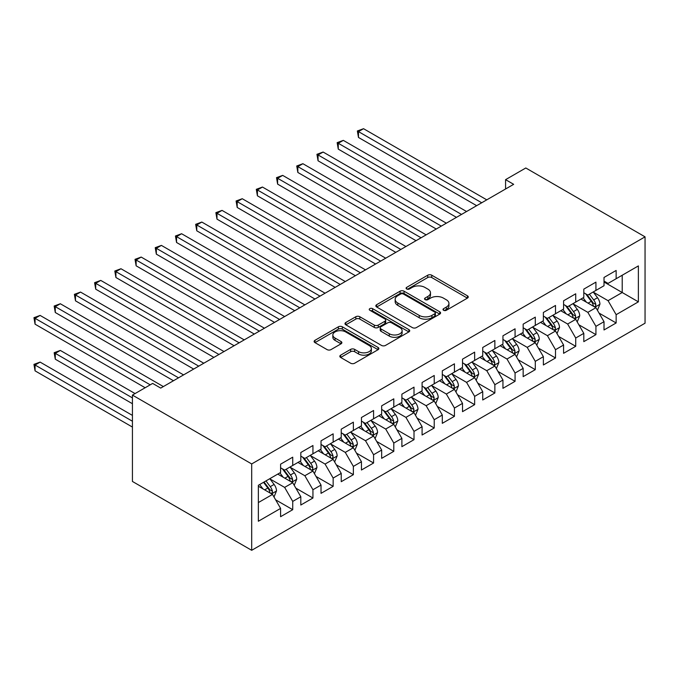 <?xml version="1.0" encoding="UTF-8"?>
<svg xmlns="http://www.w3.org/2000/svg" width="679" height="679" viewBox="0 0 679 679"><rect width="100%" height="100%" fill="white"/><g stroke="black" fill="none" stroke-linecap="round" stroke-linejoin="round"><path stroke-width="1.02" d="M443.574 310.278A1.961 1.137 0 0 0 446.358 310.278L467.432 298.106A2.809 1.621 0 0 0 468.255 296.969A2.809 1.621 0 0 0 467.432 295.823L431.725 275.199A2.809 1.621 0 0 0 427.753 275.199L406.67 287.37A1.961 1.137 0 0 0 406.093 288.176A1.961 1.137 0 0 0 406.67 288.974A1.961 1.137 0 0 0 409.454 288.974L412.178 287.404A8.98 5.186 0 0 1 424.876 287.404L427.855 289.118A8.98 5.186 0 0 1 430.486 292.785A8.98 5.186 0 0 1 427.855 296.451L425.122 298.022A1.961 1.137 0 0 0 424.545 298.828A1.961 1.137 0 0 0 425.122 299.626A1.961 1.137 0 0 0 427.906 299.626L430.63 298.056A8.98 5.186 0 0 1 443.328 298.056L446.307 299.77A8.98 5.186 0 0 1 448.938 303.437A8.98 5.186 0 0 1 446.307 307.103L443.574 308.682A1.961 1.137 0 0 0 443.005 309.48A1.961 1.137 0 0 0 443.574 310.278L443.574 308.682M340.654 355.159A2.809 1.621 0 0 0 339.831 356.305A2.809 1.621 0 0 0 340.654 357.451L350.67 363.231A2.809 1.621 0 0 0 354.642 363.231L378.05 349.719A2.809 1.621 0 0 0 378.874 348.573A2.809 1.621 0 0 0 378.05 347.427L342.335 326.803A2.809 1.621 0 0 0 338.371 326.803L314.954 340.323A2.809 1.621 0 0 0 314.131 341.469A2.809 1.621 0 0 0 314.954 342.615L327.057 349.6A2.809 1.621 0 0 0 331.029 349.6L341.045 343.82A2.809 1.621 0 0 0 341.868 342.674A2.809 1.621 0 0 0 341.045 341.529L335.044 338.057A7.503 4.337 0 0 1 332.846 334.993A7.503 4.337 0 0 1 337.48 330.996A7.503 4.337 0 0 1 345.662 331.929L369.172 345.509A7.503 4.337 0 0 1 371.371 348.573A7.503 4.337 0 0 1 366.736 352.571A7.503 4.337 0 0 1 358.554 351.637L354.642 349.371A2.809 1.621 0 0 0 350.67 349.371L340.654 355.159L340.654 357.451M132.43 395.093L251.688 463.944L251.688 550.304L132.43 481.453L132.43 395.093L152.648 383.423L160.728 388.091L513.663 184.323L505.575 179.655L505.575 188.991M505.575 179.655L525.792 167.985L645.05 236.844L251.688 463.944M412.374 327.609A2.809 1.621 0 0 0 416.346 327.609L439.754 314.088A2.809 1.621 0 0 0 440.578 312.943A2.809 1.621 0 0 0 439.754 311.797L404.039 291.181A2.809 1.621 0 0 0 400.075 291.181L376.658 304.701A2.809 1.621 0 0 0 375.843 305.839A2.809 1.621 0 0 0 376.658 306.984L412.374 327.609M370.598 310.702A1.961 1.137 0 0 1 372.593 310.982L408.868 331.921L385.494 345.424A2.809 1.621 0 0 1 381.522 345.424L345.806 324.8L345.806 322.508A2.809 1.621 0 0 0 344.991 323.654A2.809 1.621 0 0 0 345.806 324.8M345.806 322.508L355.83 316.728A2.809 1.621 0 0 1 359.794 316.728L374.282 325.088A2.809 1.621 0 0 0 378.245 325.088L384.9 321.252A2.809 1.621 0 0 0 385.714 320.106A2.809 1.621 0 0 0 384.9 318.96L369.817 310.252A1.961 1.137 0 0 1 369.24 309.454A1.961 1.137 0 0 1 370.454 308.402A1.961 1.137 0 0 1 372.593 308.648L408.902 329.612A2.809 1.621 0 0 1 409.726 330.758A2.809 1.621 0 0 1 408.902 331.904L408.902 329.612M251.688 550.304L645.05 323.204L645.05 236.844M604.013 282.006L622.21 292.513L622.21 275.241L638.379 265.905L616.142 278.738L616.142 270.454L604.013 277.456L604.013 285.74L595.933 290.408L595.933 282.124L583.804 289.127L583.804 297.41L575.716 302.079L575.716 293.795L563.587 300.797L563.587 309.081L555.507 313.749L555.507 305.465L543.378 312.467L543.378 320.751L535.29 325.419L535.29 317.135L523.161 324.138L523.161 332.421L515.072 337.09L515.072 328.806L502.944 335.808L502.944 344.092L494.864 348.76L494.864 340.476L482.735 347.478L482.735 355.762L474.646 360.43L474.646 352.146L462.518 359.149L462.518 367.432L454.438 372.1L454.438 363.817L442.309 370.819L442.309 379.103L434.221 383.771L434.221 375.487L422.092 382.489L422.092 390.773L414.012 395.441L414.012 387.157L401.883 394.159L401.883 402.443L393.795 407.111L393.795 398.828L381.666 405.83L381.666 414.114L373.577 418.782L373.577 410.498L361.449 417.5L361.449 425.784L353.369 430.452L353.369 422.168L341.24 429.17L341.24 437.454L333.151 442.122L333.151 433.839L321.023 440.841L321.023 449.125L312.943 453.793L312.943 445.509L300.814 452.511L300.814 460.795L292.725 465.463L292.725 457.179L280.597 464.181L280.597 472.465L258.359 485.298L258.359 521.243L280.597 508.41L272.508 494.405L258.359 486.232M638.379 265.905L638.379 301.849L616.142 314.683L608.061 300.678L593.404 292.216M599.065 313.104L616.142 322.966L616.142 314.683M616.142 322.966L604.013 329.969L604.013 321.685L595.933 326.353L587.844 312.348L573.186 303.886M578.847 324.774L595.933 334.637L595.933 326.353M595.933 334.637L583.804 341.639L583.804 333.355L575.716 338.023L567.636 324.019L552.978 315.557M558.639 336.445L575.716 346.307L575.716 338.023M575.716 346.307L563.587 353.309L563.587 345.025L555.507 349.693L547.418 335.689L532.76 327.227M538.422 348.115L555.507 357.977L555.507 349.693M555.507 357.977L543.378 364.979L543.378 356.696L535.29 361.364L527.201 347.359L512.552 338.897M518.213 359.785L535.29 369.648L535.29 361.364M535.29 369.648L523.161 376.65L523.161 368.366L515.072 373.034L506.992 359.03L492.334 350.568M497.996 371.455L515.072 381.318L515.072 373.034M515.072 381.318L502.944 388.32L502.944 380.036L494.864 384.704L486.775 370.7L472.126 362.238M477.778 383.126L494.864 392.988L494.864 384.704M494.864 392.988L482.735 399.99L482.735 391.707L474.646 396.375L466.566 382.37L451.908 373.908M457.57 394.796L474.646 404.659L474.646 396.375M474.646 404.659L462.518 411.661L462.518 403.377L454.438 408.045L446.349 394.041L431.691 385.579M437.352 406.466L454.438 416.329L454.438 408.045M454.438 416.329L442.309 423.331L442.309 415.047L434.221 419.715L426.132 405.711L411.482 397.249M417.144 418.137L434.221 427.999L434.221 419.715M434.221 427.999L422.092 435.001L422.092 426.718L414.012 431.386L405.923 417.381L391.265 408.919M396.926 429.807L414.012 439.669L414.012 431.386M414.012 439.669L401.883 446.672L401.883 438.388L393.795 443.056L385.706 429.052L371.057 420.59M376.718 441.477L393.795 451.34L393.795 443.056M393.795 451.34L381.666 458.342L381.666 450.058L373.577 454.726L365.497 440.722L350.839 432.26M356.5 453.148L373.577 463.01L373.577 454.726M373.577 463.01L361.449 470.012L361.449 461.728L353.369 466.397L345.28 452.392L330.622 443.93M336.283 464.818L353.369 474.68L353.369 466.397M353.369 474.68L341.24 481.683L341.24 473.399L333.151 478.067L325.071 464.063L310.413 455.601M316.075 476.488L333.151 486.351L333.151 478.067M333.151 486.351L321.023 493.353L321.023 485.069L312.943 489.737L304.854 475.733L290.196 467.271M295.857 488.159L312.943 498.021L312.943 489.737M312.943 498.021L300.814 505.023L300.814 496.739L292.725 501.408L284.637 487.403L269.987 478.941M275.649 499.829L292.725 509.691L292.725 501.408M292.725 509.691L280.597 516.694L280.597 508.41M280.597 467.797L284.637 470.131L292.725 465.463M258.359 502.57L272.508 494.405M300.814 456.127L304.854 458.461L312.943 453.793M284.637 487.403L292.725 482.735L277.77 474.095M300.814 496.739L292.725 482.735M321.023 444.456L325.071 446.79L333.151 442.122M304.854 475.733L312.943 471.065L297.979 462.424M321.023 485.069L312.943 471.065M341.24 432.786L345.28 435.12L353.369 430.452M325.071 464.063L333.151 459.394L318.196 450.754M341.24 473.399L333.151 459.394M361.449 421.116L365.497 423.45L373.577 418.782M345.28 452.392L353.369 447.724L338.405 439.084M361.449 461.728L353.369 447.724M381.666 409.445L385.706 411.78L393.795 407.111M365.497 440.722L373.577 436.054L358.622 427.414M381.666 450.058L373.577 436.054M401.883 397.775L405.923 400.109L414.012 395.441M385.706 429.052L393.795 424.383L378.84 415.752M401.883 438.388L393.795 424.383M422.092 386.105L426.132 388.439L434.221 383.771M405.923 417.381L414.012 412.713L399.048 404.081M422.092 426.718L414.012 412.713M442.309 374.435L446.349 376.769L454.438 372.1M426.132 405.711L434.221 401.043L419.266 392.411M442.309 415.047L434.221 401.043M462.518 362.764L466.566 365.098L474.646 360.43M446.349 394.041L454.438 389.373L439.474 380.741M462.518 403.377L454.438 389.373M482.735 351.094L486.775 353.428L494.864 348.76M466.566 382.37L474.646 377.702L459.691 369.07M482.735 391.707L474.646 377.702M502.944 339.424L506.992 341.758L515.072 337.09M486.775 370.7L494.864 366.032L479.9 357.4M502.944 380.036L494.864 366.032M523.161 327.753L527.201 330.087L535.29 325.419M506.992 359.03L515.072 354.362L500.117 345.73M523.161 368.366L515.072 354.362M543.378 316.083L547.418 318.417L555.507 313.749M527.201 347.359L535.29 342.691L520.335 334.06M543.378 356.696L535.29 342.691M563.587 304.413L567.636 306.747L575.716 302.079M547.418 335.689L555.507 331.021L540.543 322.389M563.587 345.025L555.507 331.021M583.804 292.742L587.844 295.076L595.933 290.408M567.636 324.019L575.716 319.351L560.761 310.719M583.804 333.355L575.716 319.351M604.013 281.072L608.061 283.406L616.142 278.738M587.844 312.348L595.933 307.68L580.969 299.049M604.013 321.685L595.933 307.68M608.061 300.678L622.21 292.513L638.379 301.849M444.363 310.558L446.307 309.437A8.98 5.186 0 0 0 448.938 305.771L448.938 303.437M430.486 292.785L430.486 295.119A8.98 5.186 0 0 1 427.855 298.785L425.911 299.906M467.398 298.132L431.725 277.533A2.809 1.621 0 0 0 427.753 277.533L407.459 289.254M439.72 314.114L404.039 293.515A2.809 1.621 0 0 0 400.075 293.515L376.701 307.01M434.798 313.749A1.961 1.137 0 0 0 435.375 312.943A1.961 1.137 0 0 0 434.798 312.145L403.445 294.041A1.961 1.137 0 0 0 400.669 294.041L397.792 295.704A8.98 5.186 0 0 0 395.161 299.371A8.98 5.186 0 0 0 397.792 303.038L419.223 315.404A8.98 5.186 0 0 0 431.92 315.404L434.798 313.749L434.798 316.083A1.961 1.137 0 0 0 435.375 315.277L435.375 312.943M395.161 299.371L395.161 301.705A8.98 5.186 0 0 0 397.792 305.372L397.792 303.038M434.798 316.083L431.92 317.738A8.98 5.186 0 0 1 419.223 317.738L397.792 305.372M345.849 324.825L355.83 319.062L355.83 316.728M385.714 320.106L385.714 322.44A2.809 1.621 0 0 1 384.9 323.586L378.245 327.422A2.809 1.621 0 0 1 374.282 327.422L359.794 319.062A2.809 1.621 0 0 0 355.83 319.062M389.313 333.762A7.503 4.337 0 0 0 397.495 334.705A7.503 4.337 0 0 0 402.121 330.698A7.503 4.337 0 0 0 399.923 327.634L391.639 322.856A2.809 1.621 0 0 0 387.675 322.856L381.029 326.692A2.809 1.621 0 0 0 380.206 327.838A2.809 1.621 0 0 0 381.029 328.984L389.313 333.762L389.313 336.097A7.503 4.337 0 0 0 397.495 337.039A7.503 4.337 0 0 0 402.121 333.033L402.121 330.698M380.206 327.838L380.206 330.172A2.809 1.621 0 0 0 381.029 331.318L381.029 328.984M389.313 336.097L381.029 331.318M371.371 348.573L371.371 350.907A7.503 4.337 0 0 1 366.736 354.905A7.503 4.337 0 0 1 358.554 353.971L354.642 351.705A2.809 1.621 0 0 0 350.67 351.705L340.688 357.468M332.846 334.993L332.846 337.327A7.503 4.337 0 0 0 335.044 340.391L335.044 338.057M341.045 341.529L341.045 343.82L335.044 340.391M378.05 347.427L378.05 349.719L342.335 329.137A2.809 1.621 0 0 0 338.371 329.137L314.997 342.632M597.427 310.269L599.93 304.158A7.579 4.371 -120 0 0 597.512 297.708L593.217 291.97M586.376 302.163L583.117 297.809M581.589 299.397L581.216 298.904M358.478 184.128L436.241 229.027L318.052 160.787L318.052 154.948L323.111 152.037L446.349 223.187M594.507 306.857L595.678 305.805L595.839 304.481A7.579 4.371 -120 0 0 593.675 299.923L589.38 294.194M586.928 294.55L592.232 301.629A3.862 2.232 60 0 1 592.937 302.8L595.839 304.481M585.595 293.778L591.248 301.323A7.579 4.371 60 0 1 593.421 305.881L593.573 306.322M481.725 202.766L358.478 131.607L363.537 128.696L486.775 199.847M476.666 205.686L358.478 137.447L358.478 131.607L357.366 130.971L363.537 128.696M358.478 137.447L357.366 130.971M577.209 321.939L579.722 315.828A7.579 4.371 -120 0 0 577.303 309.378L573.008 303.64M566.167 313.834L562.899 309.48M561.372 311.067L560.998 310.575M338.269 195.798L416.032 240.697L297.843 172.458L297.843 166.618L302.893 163.707L426.132 234.858M574.29 318.527L575.461 317.475L575.631 316.151A7.579 4.371 -120 0 0 573.458 311.593L569.163 305.864M566.719 306.221L572.015 313.299A3.862 2.232 60 0 1 572.72 314.47L575.631 316.151M565.386 305.448L571.039 312.994A7.579 4.371 60 0 1 573.203 317.551L573.356 317.984M557.001 333.61L559.504 327.499A7.579 4.371 -120 0 0 557.086 321.048L552.791 315.311M545.95 325.504L542.682 321.15M541.163 322.737L540.79 322.245M318.052 207.468L395.815 252.367L277.626 184.128L277.626 178.288L282.676 175.377L405.923 246.528M554.072 330.198L555.252 329.145L555.414 327.821A7.579 4.371 -120 0 0 553.249 323.263L548.955 317.534M546.502 317.891L551.806 324.969A3.862 2.232 60 0 1 552.511 326.141L555.414 327.821M545.169 317.118L550.822 324.664A7.579 4.371 60 0 1 552.986 329.222L553.139 329.654M461.508 214.437L338.269 143.277L343.319 140.366L466.566 211.517M456.458 217.356L338.269 149.117L338.269 143.277L337.157 142.641L343.319 140.366M338.269 149.117L337.157 142.641M441.299 226.107L316.94 154.311L323.111 152.037M318.052 160.787L316.94 154.311M536.783 345.28L539.287 339.169A7.579 4.371 -120 0 0 536.877 332.718L532.582 326.981M525.733 337.174L522.474 332.82M520.946 334.408L520.572 333.915M297.843 219.139L375.597 264.038L257.409 195.798L257.409 189.959L262.467 187.048L385.706 258.198M533.864 341.868L535.035 340.816L535.205 339.492A7.579 4.371 -120 0 0 533.032 334.934L528.737 329.205M526.284 329.561L531.589 336.64A3.862 2.232 60 0 1 532.294 337.811L535.205 339.492M524.952 328.789L530.605 336.334A7.579 4.371 60 0 1 532.777 340.892L532.93 341.325M516.575 356.95L519.079 350.839A7.579 4.371 -120 0 0 516.66 344.389L512.365 338.651M505.524 348.845L502.256 344.491M500.729 346.078L500.364 345.586M277.626 230.809L355.389 275.708L237.2 207.468L237.2 201.629L242.25 198.718L365.497 269.869M513.647 353.538L514.826 352.486L514.988 351.162A7.579 4.371 -120 0 0 512.823 346.604L508.529 340.875M506.076 341.231L511.38 348.31A3.862 2.232 60 0 1 512.076 349.481L514.988 351.162M504.743 340.459L510.396 348.004A7.579 4.371 60 0 1 512.56 352.562L512.713 352.995M421.082 237.777L296.731 165.982L302.893 163.707M297.843 172.458L296.731 165.982M400.865 249.448L276.514 177.652L282.676 175.377M277.626 184.128L276.514 177.652M496.357 368.621L498.861 362.51A7.579 4.371 -120 0 0 496.442 356.059L492.156 350.322M485.307 360.515L482.048 356.161M480.52 357.748L480.146 357.256M257.409 242.479L335.171 287.378L216.983 219.139L216.983 213.299L222.041 210.388L345.28 281.539M493.438 365.209L494.609 364.156L494.77 362.832A7.579 4.371 -120 0 0 492.606 358.274L488.311 352.545M485.858 352.902L491.163 359.98A3.862 2.232 60 0 1 491.868 361.152L494.77 362.832M484.526 352.129L490.179 359.675A7.579 4.371 60 0 1 492.351 364.233L492.504 364.665M380.656 261.118L256.297 189.322L262.467 187.048M257.409 195.798L256.297 189.322M476.149 380.291L478.653 374.18A7.579 4.371 -120 0 0 476.234 367.729L471.939 361.992M465.098 372.185L461.83 367.831M460.303 369.418L459.938 368.926M237.2 254.15L314.963 299.049L196.774 230.809L196.774 224.97L201.824 222.058L325.071 293.209M473.221 376.879L474.392 375.827L474.562 374.502A7.579 4.371 -120 0 0 472.389 369.945L468.094 364.216M465.65 364.572L470.954 371.651A3.862 2.232 60 0 1 471.65 372.822L474.562 374.502M464.317 363.8L469.97 371.345A7.579 4.371 60 0 1 472.134 375.903L472.287 376.336M360.439 272.788L236.088 200.992L242.25 198.718M237.2 207.468L236.088 200.992M455.932 391.961L458.435 385.85A7.579 4.371 -120 0 0 456.016 379.4L451.722 373.662M444.881 383.856L441.622 379.502M440.094 381.089L439.72 380.596M216.983 265.82L294.745 310.719L176.557 242.479L176.557 236.64L181.607 233.729L304.854 304.879M453.003 388.549L454.183 387.497L454.344 386.173A7.579 4.371 -120 0 0 452.18 381.615L447.885 375.886M445.432 376.242L450.737 383.321A3.862 2.232 60 0 1 451.442 384.492L454.344 386.173M444.1 375.47L449.753 383.015A7.579 4.371 60 0 1 451.917 387.573L452.078 388.006M340.23 284.459L215.871 212.663L222.041 210.388M216.983 219.139L215.871 212.663M435.714 403.632L438.227 397.521A7.579 4.371 -120 0 0 435.808 391.07L431.513 385.332M424.672 395.526L421.404 391.172M419.877 392.759L419.503 392.267M196.774 277.49L274.528 322.389L156.34 254.15L156.34 248.31L161.398 245.399L284.637 316.55M432.795 400.22L433.966 399.167L434.136 397.843A7.579 4.371 -120 0 0 431.963 393.285L427.668 387.556M425.224 387.913L430.52 394.991A3.862 2.232 60 0 1 431.224 396.163L434.136 397.843M423.891 387.14L429.535 394.686A7.579 4.371 60 0 1 431.708 399.244L431.861 399.676M320.013 296.129L195.662 224.333L201.824 222.058M196.774 230.809L195.662 224.333M415.506 415.302L418.009 409.191A7.579 4.371 -120 0 0 415.59 402.74L411.296 397.003M404.455 407.196L401.187 402.842M399.668 404.429L399.294 403.937M176.557 289.161L254.319 334.06L136.131 265.82L136.131 259.981L141.181 257.069L264.428 328.22M412.577 411.89L413.757 410.837L413.918 409.513A7.579 4.371 -120 0 0 411.754 404.956L407.459 399.227M405.007 399.583L410.311 406.662A3.862 2.232 60 0 1 411.007 407.833L413.918 409.513M403.674 398.811L409.327 406.356A7.579 4.371 60 0 1 411.491 410.914L411.644 411.347M299.804 307.799L175.445 236.003L181.607 233.729M176.557 242.479L175.445 236.003M395.288 426.972L397.792 420.861A7.579 4.371 -120 0 0 395.382 414.411L391.087 408.673M384.238 418.867L380.978 414.513M379.451 416.1L379.077 415.607M156.34 300.831L234.102 345.73L115.914 277.49L115.914 271.651L120.972 268.74L244.211 339.89M392.369 423.56L393.54 422.508L393.71 421.184A7.579 4.371 -120 0 0 391.537 416.626L387.242 410.897M384.789 411.253L390.094 418.332A3.862 2.232 60 0 1 390.798 419.503L393.71 421.184M383.457 410.481L389.109 418.026A7.579 4.371 60 0 1 391.282 422.584L391.435 423.017M279.587 319.469L155.228 247.674L161.398 245.399M156.34 254.15L155.228 247.674M375.08 438.642L377.583 432.531A7.579 4.371 -120 0 0 375.164 426.081L370.87 420.343M364.029 430.537L360.761 426.183M359.233 427.77L358.868 427.278M136.131 312.501L213.893 357.4L95.705 289.161L95.705 283.321L100.755 280.41L224.002 351.561M372.151 435.231L373.323 434.17L373.492 432.854A7.579 4.371 -120 0 0 371.32 428.296L367.033 422.567M364.581 422.924L369.885 430.002A3.862 2.232 60 0 1 370.581 431.173L373.492 432.854M363.248 422.151L368.901 429.697A7.579 4.371 60 0 1 371.065 434.254L371.218 434.687M259.37 331.14L135.019 259.344L141.181 257.069M136.131 265.82L135.019 259.344M354.862 450.313L357.366 444.202A7.579 4.371 -120 0 0 354.947 437.751L350.653 432.014M343.812 442.207L340.552 437.853M339.025 439.44L338.651 438.948M115.914 324.172L193.676 369.07L75.488 300.831L75.488 294.992L80.546 292.08L203.785 363.231M351.943 446.901L353.114 445.84L353.275 444.524A7.579 4.371 -120 0 0 351.111 439.967L346.816 434.237M344.363 434.594L349.668 441.673A3.862 2.232 60 0 1 350.372 442.844L353.275 444.524M343.031 433.822L348.683 441.367A7.579 4.371 60 0 1 350.856 445.925L351.009 446.358M239.161 342.81L114.802 271.014L120.972 268.74M115.914 277.49L114.802 271.014M334.645 461.983L337.157 455.872A7.579 4.371 -120 0 0 334.739 449.422L330.444 443.684M323.603 453.878L320.335 449.523M318.807 451.111L318.434 450.618M95.705 335.842L173.468 380.741L55.279 312.501L55.279 306.662L60.329 303.751L183.568 374.901M331.725 458.571L332.897 457.51L333.066 456.195A7.579 4.371 -120 0 0 330.894 451.637L326.599 445.908M324.155 446.264L329.451 453.343A3.862 2.232 60 0 1 330.155 454.514L333.066 456.195M322.822 445.492L328.475 453.037A7.579 4.371 60 0 1 330.639 457.595L330.792 458.028M218.944 354.48L94.593 282.685L100.755 280.41M95.705 289.161L94.593 282.685M314.436 473.653L316.94 467.542A7.579 4.371 -120 0 0 314.521 461.092L310.227 455.354M303.386 465.548L300.126 461.194M298.599 462.781L298.225 462.289M75.488 347.512L145.162 387.743L35.062 324.172L35.062 318.332L40.112 315.421L163.359 386.572M311.508 470.241L312.688 469.181L312.849 467.865A7.579 4.371 -120 0 0 310.685 463.307L306.39 457.578M303.937 457.935L309.242 465.013A3.862 2.232 60 0 1 309.947 466.184L312.849 467.865M302.605 457.162L308.258 464.708A7.579 4.371 60 0 1 310.422 469.265L310.575 469.698M198.735 366.151L74.376 294.355L80.546 292.08M75.488 300.831L74.376 294.355M294.219 485.324L296.723 479.213A7.579 4.371 -120 0 0 294.313 472.762L290.018 467.025M283.177 477.218L279.909 472.864M278.382 474.451L278.008 473.959M135.062 393.574L60.329 350.432L55.279 353.343L55.279 359.183L132.43 403.725M291.299 481.912L292.471 480.851L292.641 479.535A7.579 4.371 -120 0 0 290.468 474.977L286.173 469.248M283.72 469.605L289.025 476.683A3.862 2.232 60 0 1 289.729 477.855L292.641 479.535M282.388 468.833L288.04 476.378A7.579 4.371 60 0 1 290.213 480.936L290.366 481.369M55.279 359.183L54.167 352.707L132.43 397.894M54.167 352.707L60.329 350.432M178.518 377.821L54.167 306.025L60.329 303.751M55.279 312.501L54.167 306.025M274.01 496.994L276.514 490.883A7.579 4.371 -120 0 0 274.095 484.433L269.801 478.695M262.96 488.888L259.692 484.534M132.43 415.395L40.112 362.102L35.062 365.013L35.062 370.853L132.43 427.066M271.082 493.582L272.262 492.521L272.423 491.206A7.579 4.371 -120 0 0 270.259 486.648L265.964 480.919M264.063 482.014L268.816 488.354A3.862 2.232 60 0 1 269.512 489.525L272.423 491.206M263.537 482.319L267.832 488.048A7.579 4.371 60 0 1 269.996 492.606L270.149 493.039M35.062 370.853L33.95 364.377L132.43 421.235M33.95 364.377L40.112 362.102M150.22 384.823L33.95 317.696L40.112 315.421M35.062 324.172L33.95 317.696M446.307 309.437L446.307 307.103M425.122 299.626L425.122 298.022M427.855 298.785L427.855 296.451M406.67 288.974L406.67 287.37M427.753 277.533L427.753 275.199M431.725 277.533L431.725 275.199M467.432 298.106L467.432 295.823M376.658 306.984L376.658 304.701M400.075 293.515L400.075 291.181M404.039 293.515L404.039 291.181M439.754 314.088L439.754 311.797M419.223 317.738L419.223 315.404M431.92 317.738L431.92 315.404M359.794 319.062L359.794 316.728M374.282 327.422L374.282 325.088M378.245 327.422L378.245 325.088M384.9 323.586L384.9 321.252M372.593 310.982L372.593 308.648M350.67 351.705L350.67 349.371M354.642 351.705L354.642 349.371M358.554 353.971L358.554 351.637M314.954 342.615L314.954 340.323M338.371 329.137L338.371 326.803M342.335 329.137L342.335 326.803M594.982 307.129L599.88 304.302M593.675 299.923L597.512 297.708M588.082 303.148L591.248 301.323M574.765 318.799L579.671 315.973M573.458 311.593L577.303 309.378M567.873 314.818L571.039 312.994M554.556 330.469L559.454 327.643M553.249 323.263L557.086 321.048M547.656 326.489L550.822 324.664M534.339 342.14L539.245 339.313M533.032 334.934L536.877 332.718M527.439 338.159L530.605 336.334M514.13 353.81L519.028 350.984M512.823 346.604L516.66 344.389M507.23 349.829L510.396 348.004M493.913 365.48L498.81 362.654M492.606 358.274L496.442 356.059M487.013 361.5L490.179 359.675M473.696 377.151L478.602 374.324M472.389 369.945L476.234 367.729M466.804 373.17L469.97 371.345M453.487 388.821L458.384 385.995M452.18 381.615L456.016 379.4M446.587 384.84L449.753 383.015M433.27 400.491L438.176 397.665M431.963 393.285L435.808 391.07M426.378 396.511L429.535 394.686M413.061 412.161L417.958 409.335M411.754 404.956L415.59 402.74M406.161 408.181L409.327 406.356M392.844 423.832L397.75 421.005M391.537 416.626L395.382 414.411M385.944 419.851L389.109 418.026M372.627 435.502L377.532 432.676M371.32 428.296L375.164 426.081M365.735 431.521L368.901 429.697M352.418 447.172L357.315 444.346M351.111 439.967L354.947 437.751M345.518 443.192L348.683 441.367M332.201 458.843L337.107 456.016M330.894 451.637L334.739 449.422M325.309 454.862L328.475 453.037M311.992 470.513L316.889 467.687M310.685 463.307L314.521 461.092M305.092 466.532L308.258 464.708M291.775 482.183L296.681 479.357M290.468 474.977L294.313 472.762M284.874 478.203L288.04 476.378M271.566 493.854L276.463 491.027M270.259 486.648L274.095 484.433M264.666 489.873L267.832 488.048"/></g></svg>
